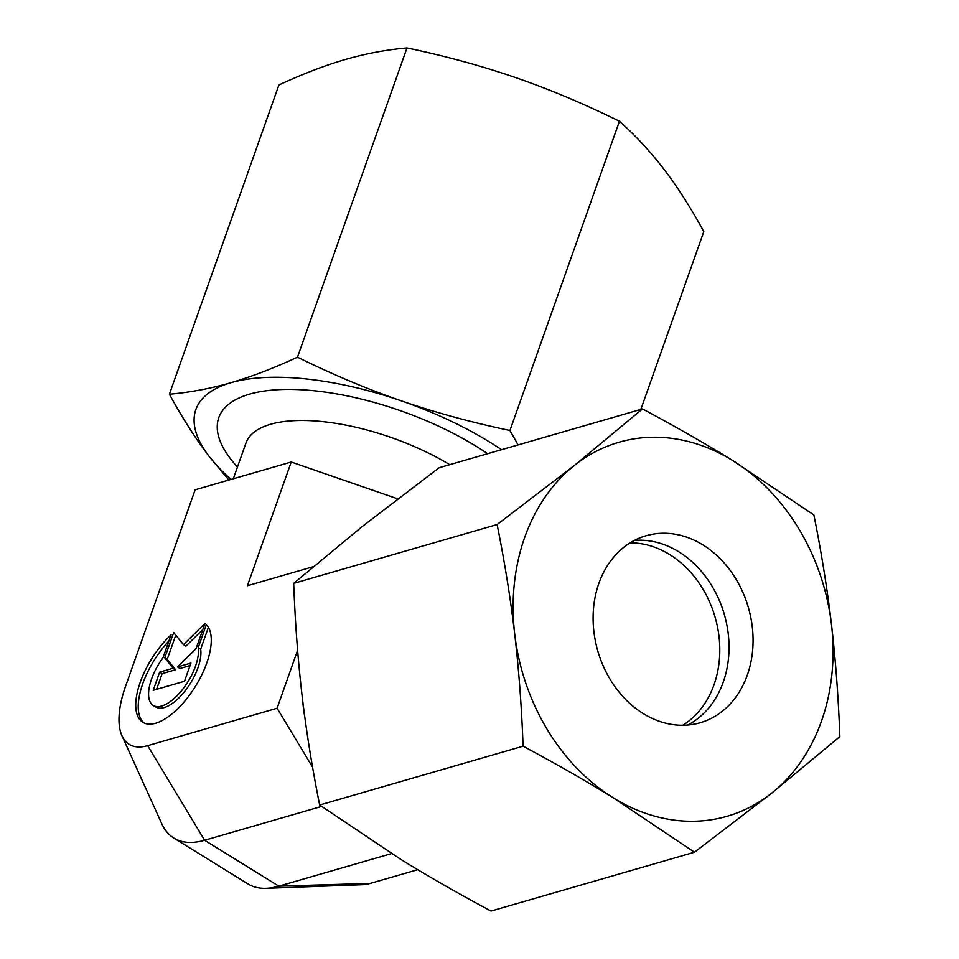 <?xml version="1.0" encoding="UTF-8"?>
<svg xmlns="http://www.w3.org/2000/svg" width="959" height="959" viewBox="0 0 959 959"><rect width="100%" height="100%" fill="white"/><g stroke="black" fill="none" stroke-linecap="round" stroke-linejoin="round"><path stroke-width="1.44" d="M206.341 624.645A58.403 25.881 121.7 0 1 175.965 710.451A58.403 25.881 121.7 0 1 142.783 722.307A58.403 25.881 121.7 0 1 139.355 684.858A58.403 25.881 121.7 0 1 171.074 634.846L162.922 657.85A38.54 17.082 -58.3 0 0 148.837 697.649A38.54 17.082 -58.3 0 0 153.236 705.428A38.54 17.082 -58.3 0 0 182.833 689.113A38.54 17.082 -58.3 0 0 198.201 647.649L206.341 624.645M190.949 663.065L184.5 681.274L153.212 690.324L159.662 672.115L173.1 668.231L164.732 657.814L173.687 632.52L183.433 644.64L204.974 623.47L196.008 648.764L177.511 666.949L190.949 663.065M190.062 665.57L179.992 668.483L177.511 666.949M202.817 629.548L185.902 646.174L183.433 644.64M175.785 635.122L167.202 659.336L175.569 669.754L162.143 673.638L156.581 689.353M164.732 657.814L167.202 659.336M173.1 668.231L175.569 669.754M159.662 672.115L162.143 673.638M208.415 627.33L200.671 649.183A38.54 17.082 121.7 0 1 185.315 690.648A38.54 17.082 121.7 0 1 155.706 706.951L153.236 705.428M198.201 647.649L200.671 649.183M168.892 640.996A58.403 25.881 -58.3 0 0 144.078 723.002M304.842 717.344A136.274 109.71 -106.1 0 1 302.768 701.269M449.711 464.683A136.274 53.74 -160.5 0 0 245.948 443.082L233.301 478.769M397.757 498.86L291.224 462.022L247.41 585.733L313.209 566.709M291.224 462.022L195.145 489.797L125.485 686.536A84.296 37.353 -58.3 0 0 121.949 735.745L161.771 823.721A140.494 62.251 -58.3 0 0 173.795 838.034L248.009 883.946A140.494 62.251 -58.3 0 0 266.182 888.322A140.494 62.251 -58.3 0 0 278.829 886.176L391.512 853.594M266.182 888.322L362.682 884.701A84.296 37.353 -58.3 0 0 370.27 883.407L417.716 869.693M173.795 838.034A140.494 62.251 -58.3 0 0 204.627 840.264L321.625 806.423M312.586 767.2L277.079 708.245L297.614 650.262M121.949 735.745A84.296 37.353 -58.3 0 0 147.662 745.67L277.079 708.245M487.628 453.727A170.342 67.178 -160.5 0 0 476.443 446.45A170.342 67.178 -160.5 0 0 288.647 389.402A170.342 67.178 -160.5 0 0 237.46 467.021M406.988 47.95L297.482 357.18C273.519 368.28 251.342 376.779 230.963 382.689C210.596 388.563 190.062 392.411 169.395 394.221L278.901 84.991C302.864 73.891 325.041 65.38 345.42 59.482C365.787 53.596 386.309 49.76 406.988 47.95C445.659 56.078 481.886 65.967 515.69 77.619C549.483 89.295 584.067 103.836 619.442 121.254C635.793 135.842 650.681 151.906 664.107 169.443C677.522 187.005 690.756 207.731 703.81 231.598L640.84 409.421M501.545 449.699A194.677 76.78 -160.5 0 0 490.301 442.447A194.677 76.78 -160.5 0 0 401.234 400.826C367.441 389.15 332.857 374.597 297.482 357.18M518.1 444.916L509.948 430.495C471.277 422.356 435.038 412.466 401.234 400.826A194.677 76.78 -160.5 0 0 230.963 382.689A194.677 76.78 -160.5 0 0 209.098 456.376L228.913 480.039M619.442 121.254L509.948 430.495M169.395 394.221C182.45 418.088 195.684 438.814 209.098 456.376A194.677 76.78 -160.5 0 0 231.107 479.404M630.075 542.878A97.338 78.362 -106.1 0 1 714.011 684.786A97.338 78.362 -106.1 0 1 682.82 725.256M634.379 540.42A97.338 78.362 -106.1 0 1 710.931 584.379A97.338 78.362 -106.1 0 1 723.254 682.113A97.338 78.362 -106.1 0 1 687.759 725.04M747.289 675.172A97.338 78.362 -106.1 0 1 700.118 722.762A97.338 78.362 -106.1 0 1 615.474 687.387A97.338 78.362 -106.1 0 1 598.884 583.336A97.338 78.362 -106.1 0 1 646.054 535.745A97.338 78.362 -106.1 0 1 730.698 571.12A97.338 78.362 -106.1 0 1 747.289 675.172M523.087 746.198C556.004 763.796 586.105 781.022 613.376 797.888A194.677 156.725 -106.1 0 1 514.707 634.043A194.677 156.725 -106.1 0 1 524.681 537.424A194.677 156.725 -106.1 0 1 574.417 465.415L497.122 524.549C504.698 562.286 510.56 598.788 514.707 634.043C518.819 669.31 521.624 706.687 523.087 746.198L319.659 805.021C312.083 767.272 306.221 730.782 302.085 695.527C297.961 660.26 295.168 622.87 293.694 583.372L361.795 526.887L439.09 467.752L642.518 408.942L574.417 465.415A194.677 156.725 -106.1 0 1 732.808 460.62C705.536 443.753 675.436 426.527 642.518 408.942M839.856 736.62C838.394 697.109 835.589 659.72 831.477 624.465A194.677 156.725 -106.1 0 1 821.503 721.084A194.677 156.725 -106.1 0 1 771.755 793.093L839.856 736.62M694.46 852.227L771.755 793.093A194.677 156.725 -106.1 0 1 613.376 797.888L694.46 852.227L491.032 911.05C458.114 893.452 428.026 876.226 400.754 859.36L319.659 805.021M497.122 524.549L293.694 583.372M813.891 514.971L732.808 460.62A194.677 156.725 -106.1 0 1 831.477 624.465C827.329 589.21 821.467 552.708 813.891 514.971M370.27 883.407L278.829 886.176L204.627 840.264L147.662 745.67"/></g></svg>
